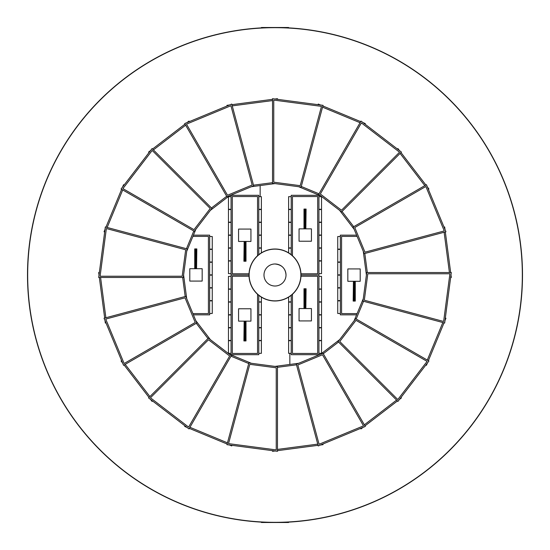 <?xml version="1.0" encoding="UTF-8"?>
<svg xmlns="http://www.w3.org/2000/svg" width="550" height="550" viewBox="0 0 550 550"><rect width="100%" height="100%" fill="white"/><g stroke="black" fill="none" stroke-linecap="round" stroke-linejoin="round"><path stroke-width="0.82" d="M277.475 367.324L296.505 364.822L277.475 367.324M317.756 444.118L277.475 449.419L317.756 444.118M275 366.403L298.657 363.289M275 450.993L272.525 451.316L272.525 450.67M322.857 444.043L323.029 444.668L320.554 444.998M318.079 445.321L277.475 450.67M297.825 364.973L322.479 354.757L363.522 425.858L319.076 444.269L297.825 364.973L322.479 354.757L363.522 425.858L319.076 444.269L297.825 364.973M296.347 364.244L323.008 353.203L365.303 426.456L318.244 445.954L296.347 364.244M323.304 353.719L338.532 342.031L323.304 353.719M396.584 400.084L364.354 424.813L396.584 400.084M320.698 354.159L339.632 339.632M363 427.412L361.013 428.931L360.69 428.368M400.964 397.464L401.424 397.925L399.444 399.444M397.464 400.964L364.98 425.893M339.756 341.502L355.994 320.334L427.096 361.384L397.801 399.554L339.756 341.502L355.994 320.334L427.096 361.384L397.801 399.554L339.756 341.502M338.113 341.612L355.678 318.718L428.931 361.013L397.925 401.424L338.113 341.612M356.194 319.021L363.536 301.283L356.194 319.021M442.832 322.534L427.288 360.064L442.832 322.534M354.159 320.698L363.289 298.657M427.412 363L426.456 365.303L425.893 364.98M445.321 318.079L445.954 318.244L444.998 320.554M444.043 322.857L428.368 360.69M364.327 300.218L367.812 273.762L449.907 273.762L443.63 321.468L364.327 300.218L367.812 273.762L449.907 273.762L443.63 321.468L364.327 300.218M362.959 301.132L366.726 272.525L451.316 272.525L444.668 323.029L362.959 301.132M367.324 272.525L364.822 253.495L367.324 272.525M444.118 232.244L449.419 272.525L444.118 232.244M366.403 275L363.289 251.343M450.993 275L451.316 277.475L450.67 277.475M444.043 227.143L444.668 226.971L444.998 229.446M445.321 231.921L450.67 272.525M364.973 252.175L354.757 227.521L425.858 186.478L444.269 230.924L364.973 252.175L354.757 227.521L425.858 186.478L444.269 230.924L364.973 252.175M364.244 253.653L353.203 226.992L426.456 184.697L445.954 231.756L364.244 253.653M353.719 226.696L342.031 211.468L353.719 226.696M400.084 153.416L424.813 185.646L400.084 153.416M354.159 229.302L339.632 210.368M427.412 187L428.931 188.987L428.368 189.31M397.464 149.036L397.925 148.576L399.444 150.556M400.964 152.536L425.893 185.02M341.502 210.244L320.334 194.006L361.384 122.904L399.554 152.199L341.502 210.244L320.334 194.006L361.384 122.904L399.554 152.199L341.502 210.244M341.612 211.887L318.718 194.322L361.013 121.069L401.424 152.075L341.612 211.887M319.021 193.806L301.283 186.464L319.021 193.806M322.534 107.167L360.064 122.712L322.534 107.167M320.698 195.841L298.657 186.711M363 122.588L365.303 123.544L364.98 124.108M318.079 104.679L318.244 104.046L320.554 105.002M322.857 105.958L360.69 121.632M300.218 185.673L273.762 182.188L273.762 100.093L321.468 106.37L300.218 185.673L273.762 182.188L273.762 100.093L321.468 106.37L300.218 185.673M301.132 187.041L272.525 183.274L272.525 98.684L323.029 105.332L301.132 187.041M272.525 182.676L253.495 185.178L272.525 182.676M232.244 105.882L272.525 100.581L232.244 105.882M275 183.597L251.343 186.711M275 99.007L277.475 98.684L277.475 99.33M227.143 105.958L226.971 105.332L229.446 105.002M231.921 104.679L272.525 99.33M252.175 185.027L227.521 195.243L186.478 124.142L230.924 105.731L252.175 185.027L227.521 195.243L186.478 124.142L230.924 105.731L252.175 185.027M253.653 185.756L226.992 196.797L184.697 123.544L231.756 104.046L253.653 185.756M226.696 196.281L211.468 207.969L226.696 196.281M153.416 149.916L185.646 125.187L153.416 149.916M229.302 195.841L210.368 210.368M187 122.588L188.987 121.069L189.31 121.632M149.036 152.536L148.576 152.075L150.556 150.556M152.536 149.036L185.02 124.108M210.244 208.498L194.006 229.666L122.904 188.616L152.199 150.446L210.244 208.498L194.006 229.666L122.904 188.616L152.199 150.446L210.244 208.498M211.887 208.388L194.322 231.282L121.069 188.987L152.075 148.576L211.887 208.388M193.806 230.979L186.464 248.717L193.806 230.979M107.167 227.466L122.712 189.936L107.167 227.466M195.841 229.302L186.711 251.343M122.588 187L123.544 184.697L124.108 185.02M104.679 231.921L104.046 231.756L105.002 229.446M105.958 227.143L121.632 189.31M185.673 249.782L182.188 276.238L100.093 276.238L106.37 228.532L185.673 249.782L182.188 276.238L100.093 276.238L106.37 228.532L185.673 249.782M187.041 248.868L183.274 277.475L98.684 277.475L105.332 226.971L187.041 248.868M182.676 277.475L185.178 296.505L182.676 277.475M105.882 317.756L100.581 277.475L105.882 317.756M183.597 275L186.711 298.657M99.007 275L98.684 272.525L99.33 272.525M105.958 322.857L105.332 323.029L105.002 320.554M104.679 318.079L99.33 277.475M185.027 297.825L195.243 322.479L124.142 363.522L105.731 319.076L185.027 297.825L195.243 322.479L124.142 363.522L105.731 319.076L185.027 297.825M185.756 296.347L196.797 323.008L123.544 365.303L104.046 318.244L185.756 296.347M196.281 323.304L207.969 338.532L196.281 323.304M149.916 396.584L125.187 364.354L149.916 396.584M195.841 320.698L210.368 339.632M122.588 363L121.069 361.013L121.632 360.69M152.536 400.964L152.075 401.424L150.556 399.444M149.036 397.464L124.108 364.98M208.498 339.756L229.666 355.994L188.616 427.096L150.446 397.801L208.498 339.756L229.666 355.994L188.616 427.096L150.446 397.801L208.498 339.756M208.388 338.113L231.282 355.678L188.987 428.931L148.576 397.925L208.388 338.113M230.979 356.194L248.717 363.536L230.979 356.194M227.466 442.832L189.936 427.288L227.466 442.832M229.302 354.159L251.343 363.289M187 427.412L184.697 426.456L185.02 425.893M231.921 445.321L231.756 445.954L229.446 444.998M227.143 444.043L189.31 428.368M249.782 364.327L276.238 367.812L276.238 449.907L228.532 443.63L249.782 364.327L276.238 367.812L276.238 449.907L228.532 443.63L249.782 364.327M248.868 362.959L277.475 366.726L277.475 451.316L226.971 444.668L248.868 362.959M275 249.136A25.864 25.864 0 0 1 297.399 287.932A25.864 25.864 0 0 1 252.601 287.932A25.864 25.864 0 0 1 275 249.136M275 263.986A11.014 11.014 0 0 0 263.986 275A11.014 11.014 0 0 0 275 286.014A11.014 11.014 0 0 0 286.014 275A11.014 11.014 0 0 0 275 263.986C281.834 264.729 285.505 268.4 286.014 275M261.387 27.871L261.387 27.5L288.613 27.5L288.613 27.871M261.387 522.129L261.387 522.5L288.613 522.5L288.613 522.129M275 300.988A25.987 25.987 0 0 0 297.509 262.006A25.987 25.987 0 0 0 252.491 262.006A25.987 25.987 0 0 0 275 300.988M275 522.328A247.328 247.328 0 0 1 60.809 151.339A247.328 247.328 0 0 1 489.191 151.339A247.328 247.328 0 0 1 275 522.328M275 27.5A247.5 247.5 0 0 1 489.342 398.75A247.5 247.5 0 0 1 60.658 398.75A247.5 247.5 0 0 1 275 27.5M289.85 364.444L289.85 353.334L289.85 364.444M260.15 196.666L260.15 185.556L260.15 196.666M317.694 273.762L300.96 273.762L317.694 273.762L317.694 196.542L317.694 273.762M292.449 255.743L292.449 196.542L317.694 196.542L292.449 196.542L292.449 255.743M291.211 254.691L291.211 195.305L318.931 195.305L318.931 275L300.988 275L318.931 275L318.931 354.695L291.211 354.695L291.211 295.309M291.211 209.289L288.613 209.289L288.613 196.666L291.211 196.666M318.931 196.666L321.53 196.666L321.53 209.289L318.931 209.289M291.211 222.159L288.613 222.159L288.613 209.536L291.211 209.536M318.931 209.536L321.53 209.536L321.53 222.159L318.931 222.159M291.211 235.029L288.613 235.029L288.613 222.406L291.211 222.406M318.931 222.406L321.53 222.406L321.53 235.029L318.931 235.029M291.211 247.899L288.613 247.899L288.613 235.276L291.211 235.276M318.931 235.276L321.53 235.276L321.53 247.899L318.931 247.899M288.613 252.863L288.613 248.146L291.211 248.146M318.931 248.146L321.53 248.146L321.53 260.769L318.931 260.769M318.931 261.016L321.53 261.016L321.53 273.639L318.931 273.639M299.062 241.23L311.438 241.23L311.438 228.855L299.062 228.855L299.062 241.23M305.848 209.055L305.848 228.855L306.096 209.055M305.229 209.055L305.229 228.855L305.477 209.055M304.611 209.055L304.611 228.855L304.858 209.055M303.992 209.055L303.992 228.855L304.239 209.055M341.577 236.39L357.094 236.39L341.577 236.39L341.577 313.61L341.577 236.39M357.094 313.61L341.577 313.61L357.094 313.61M356.579 314.847L340.34 314.847L340.34 235.153L356.579 235.153M340.34 313.486L337.741 313.486L337.741 300.864L340.34 300.864M340.34 300.616L337.741 300.616L337.741 287.994L340.34 287.994M340.34 287.746L337.741 287.746L337.741 275.124L340.34 275.124M340.34 274.876L337.741 274.876L337.741 262.254L340.34 262.254M340.34 262.006L337.741 262.006L337.741 249.384L340.34 249.384M340.34 249.136L337.741 249.136L337.741 236.514L340.34 236.514M360.209 268.923L347.834 268.923L347.834 281.298L360.209 281.298L360.209 268.923M353.423 301.097L353.423 281.298L353.176 301.097M354.042 301.097L354.042 281.298L353.794 301.097M354.661 301.097L354.661 281.298L354.413 301.097M355.279 301.097L355.279 281.298L355.032 301.097M317.694 353.457L292.449 353.457L292.449 294.257L292.449 353.457L317.694 353.457L317.694 276.238L317.694 353.457M300.96 276.238L317.694 276.238L300.96 276.238M318.931 276.361L321.53 276.361L321.53 288.984L318.931 288.984M291.211 301.854L288.613 301.854L288.613 297.137M318.931 289.231L321.53 289.231L321.53 301.854L318.931 301.854M291.211 314.724L288.613 314.724L288.613 302.101L291.211 302.101M318.931 302.101L321.53 302.101L321.53 314.724L318.931 314.724M291.211 327.594L288.613 327.594L288.613 314.971L291.211 314.971M318.931 314.971L321.53 314.971L321.53 327.594L318.931 327.594M291.211 340.464L288.613 340.464L288.613 327.841L291.211 327.841M318.931 327.841L321.53 327.841L321.53 340.464L318.931 340.464M291.211 353.334L288.613 353.334L288.613 340.711L291.211 340.711M318.931 340.711L321.53 340.711L321.53 353.334L318.931 353.334M299.062 320.925L311.438 320.925L311.438 308.55L299.062 308.55L299.062 320.925M305.848 288.75L305.848 308.55L306.096 288.75M305.229 288.75L305.229 308.55L305.477 288.75M304.611 288.75L304.611 308.55L304.858 288.75M303.992 288.75L303.992 308.55L304.239 288.75M232.306 276.238L249.04 276.238L232.306 276.238L232.306 353.457L232.306 276.238M257.551 294.257L257.551 353.457L232.306 353.457L257.551 353.457L257.551 294.257M258.789 295.309L258.789 354.695L231.069 354.695L231.069 275L249.012 275L231.069 275L231.069 195.305L258.789 195.305L258.789 254.691M258.789 340.711L261.387 340.711L261.387 353.334L258.789 353.334M231.069 353.334L228.47 353.334L228.47 340.711L231.069 340.711M258.789 327.841L261.387 327.841L261.387 340.464L258.789 340.464M231.069 340.464L228.47 340.464L228.47 327.841L231.069 327.841M258.789 314.971L261.387 314.971L261.387 327.594L258.789 327.594M231.069 327.594L228.47 327.594L228.47 314.971L231.069 314.971M258.789 302.101L261.387 302.101L261.387 314.724L258.789 314.724M231.069 314.724L228.47 314.724L228.47 302.101L231.069 302.101M261.387 297.137L261.387 301.854L258.789 301.854M231.069 301.854L228.47 301.854L228.47 289.231L231.069 289.231M231.069 288.984L228.47 288.984L228.47 276.361L231.069 276.361M250.938 308.77L238.562 308.77L238.562 321.145L250.938 321.145L250.938 308.77M244.152 340.945L244.152 321.145L243.904 340.945M244.771 340.945L244.771 321.145L244.523 340.945M245.389 340.945L245.389 321.145L245.142 340.945M246.008 340.945L246.008 321.145L245.761 340.945M208.423 313.61L192.906 313.61L208.423 313.61L208.423 236.39L208.423 313.61M192.906 236.39L208.423 236.39L192.906 236.39M193.421 235.153L209.66 235.153L209.66 314.847L193.421 314.847M209.66 236.514L212.259 236.514L212.259 249.136L209.66 249.136M209.66 249.384L212.259 249.384L212.259 262.006L209.66 262.006M209.66 262.254L212.259 262.254L212.259 274.876L209.66 274.876M209.66 275.124L212.259 275.124L212.259 287.746L209.66 287.746M209.66 287.994L212.259 287.994L212.259 300.616L209.66 300.616M209.66 300.864L212.259 300.864L212.259 313.486L209.66 313.486M189.791 281.077L202.166 281.077L202.166 268.702L189.791 268.702L189.791 281.077M196.577 248.903L196.577 268.702L196.824 248.903M195.958 248.903L195.958 268.702L196.206 248.903M195.339 248.903L195.339 268.702L195.587 248.903M194.721 248.903L194.721 268.702L194.968 248.903M232.306 196.542L257.551 196.542L257.551 255.743L257.551 196.542L232.306 196.542L232.306 273.762L232.306 196.542M249.04 273.762L232.306 273.762L249.04 273.762M231.069 273.639L228.47 273.639L228.47 261.016L231.069 261.016M258.789 248.146L261.387 248.146L261.387 252.863M231.069 260.769L228.47 260.769L228.47 248.146L231.069 248.146M258.789 235.276L261.387 235.276L261.387 247.899L258.789 247.899M231.069 247.899L228.47 247.899L228.47 235.276L231.069 235.276M258.789 222.406L261.387 222.406L261.387 235.029L258.789 235.029M231.069 235.029L228.47 235.029L228.47 222.406L231.069 222.406M258.789 209.536L261.387 209.536L261.387 222.159L258.789 222.159M231.069 222.159L228.47 222.159L228.47 209.536L231.069 209.536M258.789 196.666L261.387 196.666L261.387 209.289L258.789 209.289M231.069 209.289L228.47 209.289L228.47 196.666L231.069 196.666M250.938 229.075L238.562 229.075L238.562 241.45L250.938 241.45L250.938 229.075M244.152 261.25L244.152 241.45L243.904 261.25M244.771 261.25L244.771 241.45L244.523 261.25M245.389 261.25L245.389 241.45L245.142 261.25M246.008 261.25L246.008 241.45L245.761 261.25"/></g></svg>
